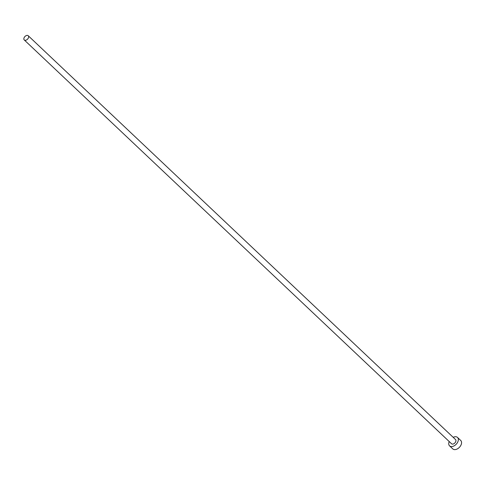 <?xml version="1.0" encoding="UTF-8"?>
<svg xmlns="http://www.w3.org/2000/svg" width="485" height="485" viewBox="0 0 485 485"><rect width="100%" height="100%" fill="white"/><g stroke="black" fill="none" stroke-linecap="round" stroke-linejoin="round"><path stroke-width="0.73" d="M27.409 35.393A2.898 1.855 -46.6 0 0 24.468 37.09A2.898 1.855 -46.6 0 0 24.25 39.946A2.898 1.855 -46.6 0 0 25.068 40.297A2.898 1.855 -46.6 0 0 28.009 38.6A2.898 1.855 -46.6 0 0 28.227 35.738A2.898 1.855 -46.6 0 0 27.409 35.393M24.25 39.946L451.553 443.757A2.898 1.855 -46.6 0 0 452.372 444.102A2.898 1.855 -46.6 0 0 455.318 442.405A2.898 1.855 -46.6 0 0 455.53 439.549L28.227 35.738M449.219 441.544A5.79 3.716 -46.6 0 0 449.565 445.861A5.79 3.716 -46.6 0 0 451.202 446.558A5.79 3.716 -46.6 0 0 457.088 443.163A5.79 3.716 -46.6 0 0 457.519 437.44A5.79 3.716 -46.6 0 0 455.882 436.742A5.79 3.716 -46.6 0 0 453.196 437.337M449.565 445.861L452.796 448.91A5.79 3.716 -46.6 0 0 454.433 449.607A5.79 3.716 -46.6 0 0 460.32 446.212A5.79 3.716 -46.6 0 0 460.75 440.495L457.519 437.44"/></g></svg>
